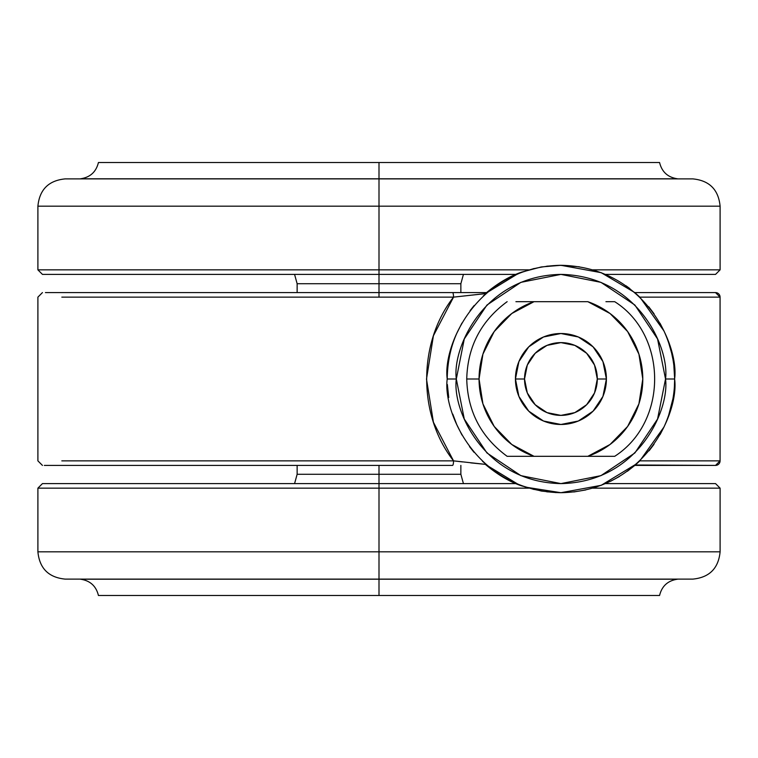 <?xml version="1.0" encoding="UTF-8"?>
<svg xmlns="http://www.w3.org/2000/svg" width="758" height="758" viewBox="0 0 758 758"><rect width="100%" height="100%" fill="white"/><g stroke="black" fill="none" stroke-linecap="round" stroke-linejoin="round"><path stroke-width="1.14" d="M461.916 323.098L456.771 333.378C450.612 347.173 447.428 362.381 447.22 379C442.653 345.743 476.763 266.854 560.92 265.3C645.077 266.854 679.187 345.743 674.62 379C679.187 345.743 645.077 266.854 560.92 265.3C476.763 266.854 442.653 345.743 447.22 379L456.316 379C452.109 348.405 483.5 275.827 560.92 274.396C638.34 275.827 669.731 348.405 665.524 379L674.62 379C674.743 395.098 671.209 411.092 663.999 426.981L639.828 460.864L720.072 460.864A4.548 4.548 90 0 1 715.524 465.412L635.299 464.995M627.368 471.258L634.816 465.412L715.524 465.412A4.548 4.548 -90 0 0 720.072 460.864L720.072 297.136A4.548 4.548 -90 0 0 715.524 292.588A4.548 4.548 90 0 1 720.072 297.136L639.828 297.136L634.816 292.588L715.524 292.588L634.816 292.588L601.16 272.662L560.92 265.3L546.802 266.181M66.06 465.412L452.545 465.412A4.548 0.995 -90 0 0 453.53 460.864L61.824 460.864L453.53 460.864L433.415 422.225L426.498 379.095L433.405 335.775L453.53 297.136L61.824 297.136L379 297.136L379 292.588L66.06 292.588M534.163 268.493L520.926 272.567L506.988 278.906M495.438 286.05L483.31 295.904M474.176 305.493L470.102 310.591M674.62 378.251L673.89 366.142M672.725 358.354L671.654 353.219M671.597 352.972L668.537 342.303M639.885 297.193L663.989 331L660.01 323.23M654.097 313.85L648.725 306.763M629.832 288.561L626.042 285.794M579.33 266.797L559.669 265.309M462.56 461.925L453.53 460.864A4.548 0.995 90 0 1 452.545 465.412L44.334 465.412M663.989 331C671.2 346.899 674.743 362.902 674.62 379C679.187 412.257 645.077 491.146 560.92 492.7C476.763 491.146 442.653 412.257 447.22 379L447.22 379.133M45.433 292.588L486.541 292.588L379 292.588L379 297.136L453.53 297.136L485.376 293.602M447.353 384.477L448.736 397.524M452.772 414.105L456.752 424.565L461.973 435.016M469.515 446.623L474.025 452.327M482.524 461.347L495.4 471.921M508.523 479.909L520.888 485.423M521.201 485.537L534.115 489.497M546.793 491.819L560.92 492.7L601.217 485.319M573.787 491.97L585.83 489.933M610.55 481.302L619.324 476.555M634.816 292.588L639.828 297.136L720.072 297.136L720.072 460.864L639.828 460.864L636.786 463.688L639.904 460.788M649.104 450.773L653.993 444.311M660.095 434.609L663.999 426.981M668.537 415.687L672.801 399.276M674.44 385.386L674.62 379.749M665.524 379L657.565 338.968L634.882 305.038L600.952 282.355L560.92 274.396L520.888 282.355L486.958 305.038L464.275 338.968L456.316 379L464.275 419.032L486.958 452.962L520.888 475.645L560.92 483.604L600.952 475.645L634.882 452.962L657.565 419.032L665.524 379C669.731 409.595 638.34 482.173 560.92 483.604C483.5 482.173 452.109 409.595 456.316 379L447.22 379C442.653 412.257 476.763 491.146 560.92 492.7C645.077 491.146 679.187 412.257 674.62 379L665.524 379M485.395 464.408L519.126 484.93M525.152 487.072L560.92 492.7M601.16 485.338L636.786 463.688M518.671 273.25L485.31 293.659C497.428 283.407 509.556 276.215 521.703 272.103L541.297 266.949L560.92 265.3M556.069 492.596L541.411 491.061L521.731 485.906C509.67 481.87 497.532 474.679 485.31 464.341L453.549 460.855C417.772 415.375 417.696 342.891 453.53 297.136A4.548 0.995 -90 0 0 452.545 292.588A4.548 0.995 90 0 1 453.53 297.136L485.31 293.659M485.31 464.341L470.652 462.873M715.524 292.588L720.072 297.136L720.072 460.864L715.524 465.412M524.536 379A36.384 36.384 0 0 1 560.92 342.616A36.384 36.384 0 0 1 597.304 379L606.4 379A45.48 45.48 0 0 0 560.92 333.52A45.48 45.48 0 0 0 515.44 379L524.536 379L527.303 392.928L535.195 404.725L546.992 412.617L560.92 415.384L574.848 412.617L586.645 404.725L594.537 392.928L597.304 379L594.537 365.072L586.645 353.275L574.848 345.383L560.92 342.616L546.992 345.383L535.195 353.275L527.303 365.072L524.536 379L515.44 379A45.48 45.48 0 0 1 560.92 333.52A45.48 45.48 0 0 1 606.4 379L602.942 396.406L593.078 411.158L578.326 421.022L560.92 424.48L543.514 421.022L528.762 411.158L518.898 396.406L515.44 379L518.898 361.594L528.762 346.842L543.514 336.978L560.92 333.52L578.326 336.978L593.078 346.842L602.942 361.594L606.4 379A45.48 45.48 0 0 1 560.92 424.48A45.48 45.48 0 0 1 515.44 379A45.48 45.48 0 0 0 560.92 424.48A45.48 45.48 0 0 0 606.4 379L597.304 379A36.384 36.384 0 0 1 560.92 415.384A36.384 36.384 0 0 1 524.536 379M507.14 301.684C481.046 320.871 467.582 346.643 466.739 379C467.582 411.357 481.046 437.129 507.14 456.316L534.011 456.316A81.864 81.864 0 0 1 479.056 379L466.739 379L479.056 379L482.931 403.891L494.197 426.432L511.773 444.472L534.011 456.316L587.829 456.316L610.067 444.472L627.643 426.432L638.909 403.891L642.784 379L638.909 354.109L627.643 331.568L610.067 313.528L587.829 301.684L534.011 301.684L511.773 313.528L494.197 331.568L482.931 354.109L479.056 379A81.864 81.864 0 0 1 534.011 301.684L587.829 301.684A81.864 81.864 0 0 1 587.829 456.316L614.7 456.316C668.499 421.675 667.4 334.979 614.7 301.684L605.936 301.684M515.914 301.684L534.011 301.684M507.14 456.316L515.904 456.316M534.011 456.316L587.829 456.316M379 474.281L297.136 474.281L379 474.281L379 488.152L528.648 488.152L379 488.152L379 551.824L720.1 551.824L379 551.824L720.1 551.824L379 551.824L379 579.112L692.812 579.112L80.575 579.216L379 579.216L379 595.485L98.436 595.485L659.564 595.485L379 595.485L379 579.216L677.425 579.216L65.188 579.112C48.616 577.492 39.52 568.396 37.9 551.824L37.9 488.152L42.448 483.604L515.857 483.604L42.448 483.604L379 483.604L379 474.281L460.864 474.281L379 474.281L379 465.412L379 474.281L297.136 474.281L379 474.281M715.552 483.604L605.49 483.604L715.552 483.604L720.1 488.152L592.775 488.152L720.1 488.152L720.1 551.824C718.48 568.396 709.384 577.492 692.812 579.112L379 579.112L379 551.824L37.9 551.824L379 551.824L379 488.152L37.9 488.152L379 488.152L379 483.604M379 579.216L80.575 579.216L379 579.216M379 579.112L65.188 579.112L379 579.112M379 551.824L37.9 551.824L379 551.824M379 488.152L37.9 488.152L379 488.152M677.775 579.112L677.425 579.216C667.836 580.637 661.876 586.067 659.564 595.485L98.436 595.485C96.124 586.067 90.164 580.637 80.575 579.216L80.225 579.112M379 274.396L42.448 274.396L37.9 269.848L37.9 206.176C39.52 189.604 48.616 180.508 65.188 178.888L379 178.888L379 274.396L515.857 274.396L379 274.396L379 283.719L297.136 283.719L460.864 283.719L297.136 283.719L379 283.719L379 292.588L379 283.719L460.864 283.719L379 283.719L379 274.396L42.448 274.396L379 274.396L379 269.848L37.9 269.848L379 269.848L37.9 269.848L379 269.848L379 206.176L37.9 206.176L379 206.176L37.9 206.176L379 206.176L379 178.888L65.188 178.888L677.425 178.784L379 178.784L379 162.515L659.564 162.515L98.436 162.515L379 162.515L379 178.784L80.575 178.784L692.812 178.888C709.384 180.508 718.48 189.604 720.1 206.176L720.1 269.848L592.775 269.848L720.1 269.848L715.552 274.396L605.49 274.396L715.552 274.396M379 178.784L677.425 178.784L379 178.784M379 206.176L720.1 206.176L379 206.176M379 178.888L692.812 178.888L379 178.888M379 269.848L528.639 269.848L379 269.848M80.225 178.888L80.575 178.784C90.164 177.363 96.124 171.933 98.436 162.515L659.564 162.515C661.876 171.933 667.836 177.363 677.425 178.784L677.775 178.888M42.448 465.412L37.9 460.864L37.9 297.136L42.448 292.588M297.136 465.412L297.136 474.281L294.568 483.604M460.864 465.412L460.864 474.281L463.432 483.604M460.864 292.588L460.864 283.719L463.432 274.396M297.136 292.588L297.136 283.719L294.568 274.396"/></g></svg>
